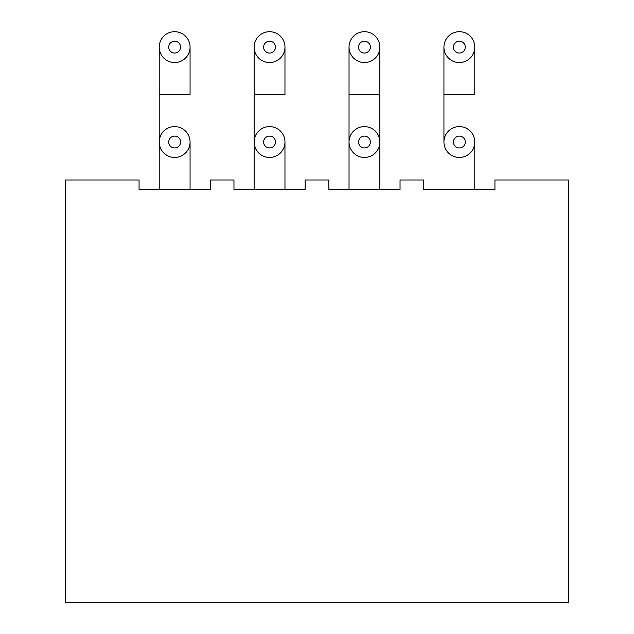 <?xml version="1.0" encoding="UTF-8"?>
<svg xmlns="http://www.w3.org/2000/svg" width="634" height="634" viewBox="0 0 634 634"><rect width="100%" height="100%" fill="white"/><g stroke="black" fill="none" stroke-linecap="round" stroke-linejoin="round"><path stroke-width="0.95" d="M443.935 142.024L443.935 47.122M379.869 189.479L379.869 94.569L349.033 94.569L349.033 47.122M349.033 189.479L349.033 94.569M459.357 126.602A15.422 15.422 0 0 1 474.779 142.024A15.422 15.422 0 0 1 459.357 157.446A15.422 15.422 0 0 1 443.935 142.024A15.422 15.422 0 0 1 459.357 126.602M364.455 126.602A15.422 15.422 0 0 1 379.869 142.024A15.422 15.422 0 0 1 364.455 157.446A15.422 15.422 0 0 1 349.033 142.024A15.422 15.422 0 0 1 364.455 126.602M459.357 147.952A5.928 5.928 0 0 0 465.285 142.024A5.928 5.928 0 0 0 459.357 136.096A5.928 5.928 0 0 0 453.421 142.024A5.928 5.928 0 0 0 459.357 147.952M459.357 31.7A15.422 15.422 0 0 1 474.779 47.122A15.422 15.422 0 0 1 459.357 62.544A15.422 15.422 0 0 1 443.935 47.122A15.422 15.422 0 0 1 459.357 31.7M364.455 147.952A5.928 5.928 0 0 0 370.383 142.024A5.928 5.928 0 0 0 364.455 136.096A5.928 5.928 0 0 0 358.519 142.024A5.928 5.928 0 0 0 364.455 147.952M364.455 31.7A15.422 15.422 0 0 1 379.869 47.122A15.422 15.422 0 0 1 364.455 62.544A15.422 15.422 0 0 1 349.033 47.122A15.422 15.422 0 0 1 364.455 31.7M459.357 53.05A5.928 5.928 0 0 0 465.285 47.122A5.928 5.928 0 0 0 459.357 41.194A5.928 5.928 0 0 0 453.421 47.122A5.928 5.928 0 0 0 459.357 53.05M364.455 53.05A5.928 5.928 0 0 0 370.383 47.122A5.928 5.928 0 0 0 364.455 41.194A5.928 5.928 0 0 0 358.519 47.122A5.928 5.928 0 0 0 364.455 53.05M174.643 126.602A15.422 15.422 0 0 1 190.065 142.024A15.422 15.422 0 0 1 174.643 157.446A15.422 15.422 0 0 1 159.221 142.024A15.422 15.422 0 0 1 174.643 126.602M174.643 147.952A5.928 5.928 0 0 0 180.579 142.024A5.928 5.928 0 0 0 174.643 136.096A5.928 5.928 0 0 0 168.715 142.024A5.928 5.928 0 0 0 174.643 147.952M269.545 147.952A5.928 5.928 0 0 0 275.481 142.024A5.928 5.928 0 0 0 269.545 136.096A5.928 5.928 0 0 0 263.617 142.024A5.928 5.928 0 0 0 269.545 147.952M269.545 126.602A15.422 15.422 0 0 1 284.967 142.024A15.422 15.422 0 0 1 269.545 157.446A15.422 15.422 0 0 1 254.131 142.024A15.422 15.422 0 0 1 269.545 126.602M174.643 53.05A5.928 5.928 0 0 0 180.579 47.122A5.928 5.928 0 0 0 174.643 41.194A5.928 5.928 0 0 0 168.715 47.122A5.928 5.928 0 0 0 174.643 53.05M174.643 31.7A15.422 15.422 0 0 1 190.065 47.122A15.422 15.422 0 0 1 174.643 62.544A15.422 15.422 0 0 1 159.221 47.122A15.422 15.422 0 0 1 174.643 31.7M159.221 189.479L159.221 47.122M269.545 53.05A5.928 5.928 0 0 0 275.481 47.122A5.928 5.928 0 0 0 269.545 41.194A5.928 5.928 0 0 0 263.617 47.122A5.928 5.928 0 0 0 269.545 53.05M269.545 31.7A15.422 15.422 0 0 1 284.967 47.122A15.422 15.422 0 0 1 269.545 62.544A15.422 15.422 0 0 1 254.131 47.122A15.422 15.422 0 0 1 269.545 31.7M254.131 189.479L254.131 47.122M568.492 602.3L65.508 602.3L65.508 179.985L139.06 179.985L139.06 189.479L210.234 189.479L210.234 179.985L233.962 179.985L233.962 189.479L305.136 189.479L305.136 179.985L328.864 179.985L328.864 189.479L400.038 189.479L400.038 179.985L423.766 179.985L423.766 189.479L494.94 189.479L494.94 179.985L568.492 179.985L568.492 602.3M474.779 47.122L474.779 94.569L443.935 94.569M190.065 47.122L190.065 94.569L159.221 94.569M284.967 47.122L284.967 94.569L254.131 94.569M474.779 189.479L474.779 142.024M379.869 94.569L379.869 47.122M190.065 189.479L190.065 142.024M284.967 189.479L284.967 142.024"/></g></svg>
